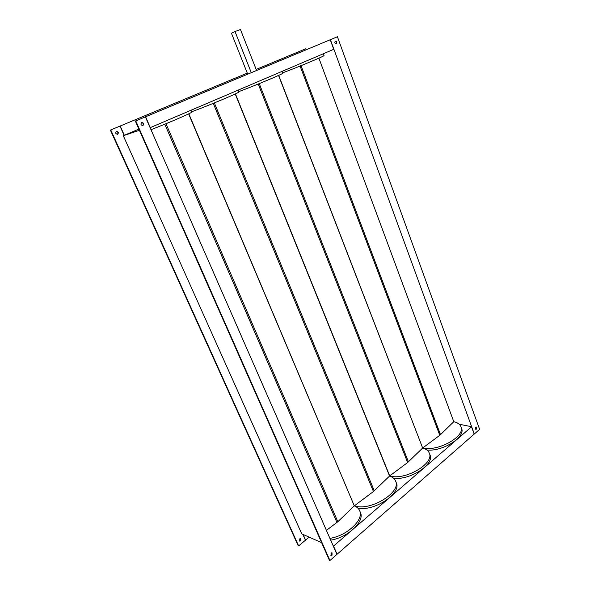<?xml version="1.0" encoding="UTF-8"?>
<svg xmlns="http://www.w3.org/2000/svg" width="590" height="590" viewBox="0 0 590 590"><rect width="100%" height="100%" fill="white"/><g stroke="black" fill="none" stroke-linecap="round" stroke-linejoin="round"><path stroke-width="0.89" d="M323.32 53.764L323.991 55.563C325.319 55.74 298.614 66.921 282.861 72.762M301.033 65.667L440.509 434.66L453.784 421.695L318.895 58.152M422.602 447.876L278.709 75.358M453.784 421.695C457.575 422.573 459.964 424.247 460.952 426.725C465.834 436.246 437.765 452.014 422.801 447.913L439.786 435.28L300.089 66.05M440.509 434.66L439.786 435.28M460.952 426.725L461.564 428.377C465.886 436.998 442.876 451.63 426.954 450.059M300.664 540.919L299.705 541.119L299.735 538.862L300.686 538.655L300.664 540.919M299.462 540.956L300.177 540.698L300.443 538.596M117.683 134.24C115.662 133.996 115.234 133.067 116.414 131.459L116.429 131.452C118.45 131.703 118.87 132.632 117.683 134.232L117.521 134.291M331.064 553.044L331.034 555.426L332.015 555.197L332.045 552.815L331.064 553.044M330.769 555.234L331.477 554.954L331.764 552.756M141.674 122.528L141.659 122.528C140.435 124.232 140.877 125.22 142.979 125.493L142.987 125.493C144.226 123.797 143.79 122.809 141.674 122.528M335.349 41.123L335.341 41.123C334.442 42.51 334.759 43.38 336.293 43.726L336.293 43.726C337.2 42.34 336.883 41.47 335.349 41.123M475.658 427.175L475.835 429.328L476.381 429.151L476.204 426.998L475.658 427.175M475.54 429.188L475.909 427.027M190.961 110.278L191.728 112.1C192.974 112.366 169.3 122.632 150.996 129.704M238.279 90.078L239.009 91.892C240.779 92.077 207.164 106.207 191.603 111.79M282.293 71.287L282.986 73.094C284.52 73.278 254.651 85.808 238.884 91.575M329.906 538.36C347.141 535.786 364.266 519.421 359.657 510.719C358.713 508.558 356.928 506.95 354.288 505.888L337.819 521.73L326.41 530.388M337.819 521.73L165.967 123.716M164.787 124.195L336.942 522.475M395.588 481.034C394.614 478.726 392.608 477.059 389.562 476.042L373.441 491.529L354.45 505.755C369.687 511.84 401.753 492.274 395.588 481.034L396.274 482.745C401.923 493.137 374.377 511.692 357.887 508.145M374.267 490.828L214.347 102.926M213.256 103.368L373.441 491.529M389.496 475.857L389.71 475.916C404.829 480.931 434.764 463.43 429.284 453.083C428.296 450.672 426.091 448.99 422.661 448.031L407.653 462.523L389.71 475.916L235.417 93.876M408.428 461.867L259.246 83.625M258.228 84.038L407.653 462.523M138.886 129.099L123.295 135.715L301.756 533.869L321.624 542.66M139.41 130.279L123.295 135.715M117.403 134.314C118.45 132.89 118.089 131.953 116.304 131.511M124.121 135.361L119.977 126.113L110.374 130.088L298.149 545.698L298.636 545.927L305.45 540.204L302.818 534.334M124.328 135.272L120.183 126.024L247.291 73.123L119.8 126.179M256.171 69.428L298.783 51.691L256.163 69.414M119.977 126.113L110.758 129.947L298.636 545.927M298.783 51.691L299.159 52.687M110.374 130.088L110.758 129.947M145.155 116.953L330.245 39.744L333.741 49.317L150.118 127.698M429.284 453.083L429.933 454.765C434.867 464.227 409.762 480.651 393.515 478.188M359.657 510.719L360.394 512.467C365.011 521.199 347.916 537.578 330.688 540.145M333.35 546.229L471.535 426.843L474.183 434.115L337.074 554.246L333.623 546.347M471.122 426.762L471.535 426.843M471.071 426.622L459.212 424.225M298.452 51.817L305.782 48.778L298.452 51.809M303.083 534.452L305.598 540.071L309.116 537.121M306.151 49.774L305.782 48.778M299.314 52.628L298.938 51.625M120.183 126.024L119.792 126.164M142.677 125.582C143.746 124.077 143.37 123.081 141.534 122.595M145.376 116.872L135.324 121.046L329.397 560.249L329.935 560.5L336.92 554.379L145.376 116.872L135.759 120.884L329.935 560.5M330.245 39.744L145.59 116.783L150.339 127.624M145.155 116.945L145.59 116.783M135.759 120.884L135.324 121.046M335.968 43.785C336.588 42.605 336.307 41.765 335.12 41.263M337.414 36.75L329.862 39.884L330.407 39.678L474.308 434.004L479.626 429.343L337.414 36.75L330.407 39.678M256.576 70.461L240.455 29.5L235.027 31.55L231.442 33.217L247.704 74.163M235.027 31.55L251.288 72.666M422.669 448.031L278.546 75.431M354.207 505.674L188.83 113.789M389.562 476.042L235.233 93.965M354.295 505.888L188.638 113.877"/></g></svg>
